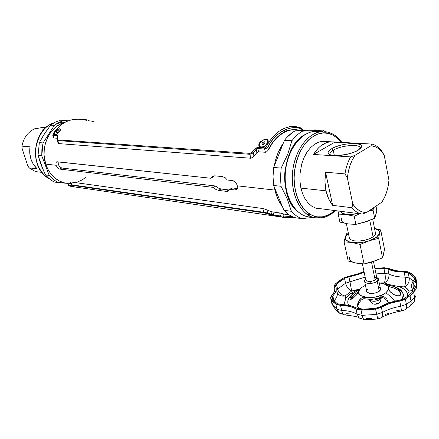 <?xml version="1.0" encoding="UTF-8"?>
<svg xmlns="http://www.w3.org/2000/svg" width="439" height="439" viewBox="0 0 439 439"><rect width="100%" height="100%" fill="white"/><g stroke="black" fill="none" stroke-linecap="round" stroke-linejoin="round"><path stroke-width="0.66" d="M223.885 176.944L225.174 177.685L227.364 180.023L232.796 180.61L234.404 181.263L236.61 183.974L237.296 185.829L274.918 190.098L274.315 187.168L277.338 197.665L278.935 201.089L282.376 206.5C278.963 202.05 276.477 196.584 274.918 190.098L237.296 185.829L237.197 188.973L236.38 189.813L235.15 189.994L237.279 188.786L235.15 189.994L229.718 189.346L232.204 187.947L237.362 188.55M56.796 161.799L210.983 178.267L212.525 176.363L214.737 175.819L222.732 176.648L225.926 178.316M56.45 161.975L57.191 161.772L210.983 178.267L213.469 176.922L210.983 178.267L212.52 176.357L214.737 175.819L222.732 176.648M67.661 183.425L64.703 182.948L59.764 181.192L55.221 178.305L51.253 174.393L48.032 169.591L45.694 164.098L44.059 155.033L44.29 148.799L45.568 142.713L49.333 134.411L52.916 129.746L57.18 125.998L61.954 123.31L65.202 122.185C49.909 125.686 39.751 147.103 45.694 164.098L56.066 165.273L55.956 162.726L56.691 161.837M274.265 166.057C275.785 157.255 278.792 149.655 283.281 143.246L278.244 152.322L275.5 160.301L274.265 166.057M301.555 130.52L305.972 130.312L301.555 130.52M235.534 182.317L232.796 180.61L227.364 180.023M85.907 177.153L82.258 179.869L75.903 182.673M73.434 186.476L69.313 185.922L68.819 185.412L72.479 185.944L68.819 185.412L68.034 183.123L70.739 183.502M237.197 188.979L236.27 189.862L235.15 189.994L229.718 189.346L228.181 191.184L226.48 191.366L229.46 189.988M232.204 187.947L229.718 189.346L228.549 190.981L226.48 191.366L218.49 190.389L220.987 189L228.988 189.961L226.48 191.366L218.49 190.389L215.906 189.456L213.349 187.393L215.818 186.032L218.392 188.079L220.987 189L218.49 190.389L215.906 189.45L213.349 187.393L59.501 169.059L61.751 168.016L215.818 186.032L213.349 187.393L59.501 169.059L57.591 167.868L56.066 165.273L55.956 162.721M58.151 161.876L58.299 164.241L58.93 165.635L59.83 166.825L61.751 168.016L59.501 169.059L57.591 167.868L56.066 165.273L45.694 164.098C49.486 174.656 56.115 181 65.576 183.134L67.919 183.464M214.139 175.809L213.469 176.922M315.416 208.037L361.752 214.023C358.103 213.288 354.838 211.192 351.968 207.729L332.641 205.342C329.535 201.589 327.324 196.743 326.012 190.817L300.918 188.117L326.012 190.817L324.948 181.691L325.551 172.22L332.641 205.342L328.652 198.9L326.012 190.817C324.756 184.852 324.602 178.651 325.551 172.22L344.972 173.888L347.425 178.097L352.753 203.954L351.968 207.729C354.975 211.351 358.405 213.48 362.241 214.111L361.752 214.023M275.571 216.092L285.273 217.612M73.522 186.635L70.816 186.279M276.115 216.026L276.674 216.35L276.713 216.07M285.224 217.607L283.561 217.332M280.658 216.751L275.544 216.059M266.83 213.617L267.214 213.755L267.686 213.058L263.779 212.262L264.19 212.877L71.87 185.296L71.733 184.83L71.272 184.868L72.128 185.307L264.19 212.877L263.779 212.262L71.733 184.83L70.772 181.965L70.388 182.256M264.19 212.877L265.639 213.222L264.19 212.877M264.805 209.079L262.84 208.53L263.779 212.262L71.733 184.83L70.772 181.965L262.84 208.53L263.779 212.262L267.686 213.058L266.907 209.93L270.896 211.472L271.593 214.298L267.686 213.058L267.214 213.755L271.181 215.022L271.593 214.298L271.181 215.022L274.161 215.67L273.634 215.011L267.686 213.058L266.907 209.93L263.598 208.695M272.641 214.748L280.417 215.988L273.634 215.011L274.161 215.67L280.944 216.657L280.417 215.988L280.944 216.657L282.842 217.091L283.973 216.059L283.358 216.109M280.417 215.988L279.698 212.942L280.417 215.988L283.973 216.059L282.842 217.091L287.309 217.832L274.161 215.67M69.763 186.103L71.025 186.388L68.555 185.329L69.763 186.103L73.439 186.476M71.809 186.526L72.32 186.602M72.045 185.631L73.225 186.328L72.045 185.631M272.745 215.412L265.639 213.222M70.706 186.224L76.578 187.223M72.594 186.646L72.199 186.586M72.605 186.015L73.083 186.471L72.605 186.015M70.811 183.513L68.034 183.123L68.819 185.412L67.815 183.167M292.144 216.652L283.973 216.059L283.479 213.974L280.142 213.019L272.888 211.982L273.634 215.011L272.888 211.982L270.896 211.472L271.593 214.298L272.63 214.742M283.973 216.059L283.479 213.974L289.268 214.989M283.479 213.974L289.076 214.858M279.698 212.942L272.74 211.96M70.443 181.971L70.41 182.317M266.237 209.639L270.89 211.472M267.894 142.691C268.289 138.543 265.82 138.23 260.481 141.742L260.744 141.94L260.481 141.742C255.679 146.725 262.22 150.193 266.511 144.793L262.27 147.274M56.027 130.707L55.907 130.586C53.399 135.152 54.332 135.876 58.705 132.754L55.813 134.652M59.682 131.453L59.391 131.881M60.291 129.757L58.848 132.562M55.83 134.647L58.705 132.754C61.465 128.435 60.533 127.711 55.907 130.586L56.016 130.696M84.37 119.49C86.642 119.715 88.041 120.028 88.568 120.429M267.521 140.354L267.96 141.545L266.511 144.793L263.148 147.23L261.435 147.608L259.306 146.758M300.978 127.941L301.653 129.121L302.279 129.066M296.341 126.712L295.271 126.58C283.726 125.933 274.062 132.622 266.297 146.642L267.883 147.383C273.535 133.269 292.308 123.474 301.653 129.121L301.127 127.963L302.306 129.066M297.823 130.032L293.115 129.714L288.423 130.504L281.553 133.741L277.267 137.198L273.354 141.61L268.438 149.759L267.883 147.383L266.358 148.547L264.635 149.008L264.755 147.91L257.929 147.488L257.808 148.574L264.635 149.008L265.403 152.267L266.72 151.751L267.856 150.544L271.549 144.003L275.231 139.168L281.525 133.626L286.069 131.201L290.739 129.851L295.414 129.604L298.547 130.059C291.057 129.45 286.129 130.191 283.775 132.276L275.231 139.185L271.549 144.014L268.405 149.611L267.883 147.383L266.297 146.642L264.755 147.91L264.635 149.008L267.883 147.383C271.198 140.409 276.345 134.789 283.325 130.537C290.492 127.277 296.605 126.805 301.653 129.121L301.917 130.191L301.653 129.121L302.153 129.099M52.79 135.344L53.108 135.607L53.284 133.807C59.973 123.573 68.616 118.722 79.207 119.249C68.61 118.728 59.973 123.578 53.284 133.807L53.196 134.8L57.405 135.366L57.279 139.081L57.866 139.904L249.802 153.359L251.734 152.459L255.328 148.75L256.156 149.694L257.808 148.574L257.929 147.488L255.328 148.75L256.623 147.811L257.929 147.488L264.755 147.91L266.297 146.642M266.16 139.278L267.214 139.509L268.064 140.288L268.24 141.539L266.511 144.793M259.076 146.406L258.796 145.007L259.29 143.355L260.481 141.742L264.037 139.586M59.638 128.731L60.472 129.456L60.297 130.367L58.705 132.754L56.433 134.57L55.418 134.866L54.365 134.29M54.282 134.016L54.924 131.782L55.907 130.586L58.371 128.978M88.102 120.698L91.773 121.159L94.654 122.086M85.857 120.621L86.681 120.648M53.124 133.868L53.141 133.84C59.605 123.71 68.297 118.848 79.218 119.249L81.1 119.485M57.279 139.081L57.476 136.134L57.224 136.578L57.476 136.134L56.938 135.036L53.196 134.8L53.108 135.607L56.85 135.843L56.938 135.036L57.191 136.139M251.103 152.948L249.802 153.359L250.674 158.232L58.716 143.591L57.838 140.595L249.753 154.276L249.802 153.359L57.866 139.904L57.838 140.595L57.207 140.162L57.838 140.595L57.866 139.904L57.372 139.487M57.91 142.543L58.716 143.591L57.838 140.595L249.753 154.276L250.674 158.232L252.392 157.601L253.951 156.048L253.182 152.728L256.156 149.694L256.848 152.706L253.951 156.048L253.182 152.728L256.156 149.694L255.328 148.75L252.321 151.867L253.182 152.728L251.437 153.886L249.753 154.276L253.182 152.728L252.321 151.867L251.734 152.459M57.059 135.931L57.185 136.99L56.85 135.843L53.108 135.607L53.805 138.011L57.092 138.236L53.816 138.011L52.79 135.327M53.443 137.605L53.816 138.011M265.403 152.267L264.635 149.008L257.808 148.574L258.549 151.806L265.403 152.267L258.406 151.795M256.508 149.255L256.156 149.694L256.848 152.706L258.549 151.806L257.808 148.574L256.925 148.887M268.256 149.897L268.405 149.617C275.654 135.711 284.895 129.061 296.122 129.664L298.547 130.059M253.951 156.043L256.266 153.332M251.487 158.1L253.479 156.619M58.711 143.591L250.674 158.227M57.855 142.373L58.305 143.405M295.557 129.949L293.669 129.692M263.235 144.442L263.515 144.146M65.63 122.004C62.168 121.855 58.25 122.969 53.865 125.356M42.588 168.494L39.636 160.641L42.588 168.494M42.034 137.764L46.32 131.025L42.034 137.764M53.975 122.887C32.206 129.417 28.914 168.455 49.206 178.689C42.221 175.018 34.385 163.774 35.416 149.628C38.286 134.855 44.471 125.938 53.975 122.887M50.567 125.203L55.396 122.119L60.604 120.187L55.396 122.119L50.567 125.203L44.427 133.868L50.567 125.203L54.343 125.378L43.082 142.916L41.881 149.282L41.765 155.768L49.217 175.402L53.322 179.507L58.025 182.569L66.481 183.282L54.26 182.031L50.858 179.974L47.736 177.361L45.48 174.903L43.241 170.03L38.045 155.401L39.345 142.631L44.427 133.868L39.345 142.631L38.045 155.401L41.25 165.152L45.48 174.903L48.948 178.47L52.872 181.28L54.26 182.031L58.025 182.569L53.322 179.507L49.217 175.402L45.48 174.903L49.217 175.402L41.765 155.768L38.045 155.401L41.765 155.768L43.082 142.916L39.345 142.631L43.082 142.916L54.343 125.378L50.567 125.203M68.138 120.851L64.412 120.33L61.767 121.148L56.702 123.688L54.343 125.378L59.188 122.272L64.412 120.33L60.604 120.187L68.138 120.851M298.092 211.9C289.987 206.083 282.645 188.567 285.158 169.525C289.361 150.22 296.084 138.521 305.324 134.427C282.261 144.941 277.41 197.583 298.092 211.9M287.545 160.35C285.443 167.764 284.73 175.419 285.41 183.332C284.73 175.419 285.443 167.764 287.545 160.35M319.148 131.585L315.197 131.354C301.011 131.843 287.216 150.204 285.405 172.17C283.435 194.12 293.872 214.177 307.734 216.762L309.989 217.08C295.573 216.18 283.863 196.562 285.273 173.937C286.508 151.307 300.6 131.832 315.197 131.354L318.226 131.442M316.574 218.029L314.801 217.76C300.94 215.165 290.508 194.949 292.5 172.807C294.339 150.654 308.162 132.128 322.347 131.629L319.801 131.563M317.584 131.48L320.569 131.508L318.017 131.579M320.212 131.546L322.347 131.629C314.494 131.261 297.916 140.886 292.983 168.73C288.846 197.545 304.693 217.497 314.801 217.76L321.557 217.925L322.336 216.822C314.083 219.555 294.821 209.721 294.108 177.971C294.58 160.992 301.527 146.396 308.836 139.646C314.335 135.239 319.158 133.001 323.307 132.935L322.347 131.629L323.307 132.935L317.814 134.038L315.103 135.201L309.89 138.708L305.127 143.679L301.028 149.94L299.283 153.474L296.495 161.184L294.745 169.465L294.108 177.971L294.607 186.345L296.226 194.241L298.871 201.325L300.55 204.475L304.512 209.842L309.144 213.798L314.247 216.213L316.914 216.817L322.336 216.822L327.708 215.236L330.315 213.875L334.748 210.555C330.106 214.424 325.968 216.515 322.336 216.822L321.359 217.925M312.447 217.426L301.823 218.671L294.404 217.601L301.823 218.671C297.988 217.289 294.503 214.83 291.375 211.302L283.956 210.286L291.375 211.302L287.325 198.993L281.048 186.29L273.612 185.488L281.048 186.29L280.488 177.263L281.163 168.099L273.706 167.462L281.163 168.099L287.666 154.402L291.919 140.727L284.428 140.343L291.919 140.727C295.134 136.507 298.696 133.308 302.608 131.124L295.101 130.833L315.103 129.873L295.101 130.833C291.194 132.995 287.633 136.161 284.428 140.343L273.706 167.462L273.047 176.544L273.612 185.488L283.956 210.286C287.084 213.788 290.569 216.224 294.404 217.601L288.917 214.742L283.956 210.286L273.612 185.488L273.047 176.544L273.223 171.995L273.706 167.462L284.428 140.343L286.886 137.407L292.248 132.627L295.101 130.833L302.608 131.124L313.825 130.674L314.148 131.437L313.825 130.674L302.608 131.124C298.696 133.308 295.134 136.507 291.919 140.727L287.666 154.402L281.163 168.099L280.488 177.263L281.048 186.29L287.325 198.993L291.375 211.302C294.503 214.83 297.988 217.289 301.823 218.671L312.288 217.448M313.825 130.674L322.621 130.153L315.103 129.873L322.621 130.153L325.42 131.727L322.621 130.153L313.825 130.674M341.388 142.532L338.464 139.158L333.827 135.574L328.712 133.461L323.307 132.935C328.789 131.958 334.82 135.157 341.388 142.532M321.666 208.843L315.915 208.207L311.822 206.226L308.112 203.01L304.946 198.68L302.455 193.385L300.753 187.338L299.908 180.786L299.969 173.987L301.736 163.95L303.958 157.771L306.916 152.3L310.477 147.751L314.489 144.305L318.796 142.077L323.214 141.149L327.999 141.643M317.787 131.568L317.485 131.519M320.053 131.48L320.448 131.497M317.863 131.459L318.39 131.442M323.752 132.918L323.296 132.726M323.631 141.133L325.573 141.523M319.263 208.536L317.298 208.574M307.695 214.781L309.742 214.172M71.299 186.443L78.197 187.469L71.299 186.443M75.717 187.102L74.443 186.91L75.717 187.102M74.767 186.965L73.335 186.751L74.767 186.965M73.335 186.751L74.443 186.91L73.335 186.751M284.982 217.59L276.071 216.268M282.447 217.206L279.264 216.482L282.447 217.206M289.087 126.328L294.234 126.503L289.142 126.267M262.045 140.76C264.075 139.372 265.732 139.042 267.022 139.778C268.361 141.358 267.653 143.344 264.904 145.737L265.085 145.951L264.904 145.737C262.868 147.12 261.216 147.449 259.937 146.719C258.598 145.133 259.301 143.147 262.045 140.76L260.069 142.812L259.229 145.013L259.46 146.192L260.925 147.087L263.252 146.681L264.904 145.737L266.336 144.409L267.609 142.159L267.686 140.82L266.621 139.558L264.503 139.536L262.045 140.76M267.669 142.801L267.746 140.656M259.74 146.555L260.135 146.955L263.696 146.807M265.079 142.73L264.525 141.775L265.079 142.73L264.02 144.195L265.079 142.73M263.318 144.415L264.657 143.312L263.96 143.531L262.917 142.28L261.858 143.745L262.407 144.705L264.02 144.195L262.407 144.705L261.858 143.745L262.604 144.64M262.917 142.28L264.525 141.775L262.917 142.28M54.974 134.532L56.993 133.9L58.606 132.545L59.77 130.888L60.099 129.494L59.474 128.83L57.575 129.417L59.786 128.956C60.472 130.268 59.539 131.914 56.993 133.9L54.793 134.356C54.107 133.044 55.04 131.398 57.575 129.417L55.512 131.305L54.485 133.401L54.974 134.532L56.576 134.4M60.28 130.07L59.967 129.132M57.174 132.518L56.291 132.666L56.406 131.804L57.147 132.518L56.406 131.804L57.399 130.789L56.406 131.804L56.291 132.666L57.174 132.518L58.167 131.497L58.277 130.635L58.167 131.497M58.146 131.519L57.399 130.789L58.277 130.635M84.354 119.424L81.155 119.188L84.354 119.424M35.482 171.578L41.935 172.406L35.482 171.578L29.089 167.857L35.482 171.578M37.167 168.856L29.089 167.857L27.602 165.229L22.159 148.678L21.95 146.143L29.995 146.829C28.853 155.818 31.246 163.16 37.167 168.856L29.089 167.857L27.602 165.229L22.159 148.678L21.95 146.143L29.995 146.829L29.726 153.052L30.911 159.088L33.457 164.488L37.167 168.856M34.818 128.704C27.893 131.925 23.602 137.742 21.95 146.143C23.602 137.742 27.893 131.925 34.818 128.704L44.251 129.203L34.818 128.704L43.379 127.376L46.062 127.513M333.223 150.204C340.296 145.825 357.33 143.783 359.843 147.092L360.254 148.481C361.758 143.646 341.46 145.046 333.223 150.204L331.708 148.684C340.801 143.021 363.174 141.44 361.549 146.747L358.169 150.22L361.056 147.817L361.56 146.697L361.418 145.688L360.633 144.832L357.313 143.696L349.12 143.641L342.705 144.7L336.609 146.467L331.708 148.684L328.734 151.038L328.125 152.152L328.152 153.173L330.095 154.769L331.955 155.285L337.114 155.62L346.848 154.363L353.17 152.525L358.169 150.22C351.584 154.369 335.945 156.986 330.485 154.912C326.929 153.469 327.335 151.395 331.708 148.684L333.223 150.204C330.243 151.993 329.299 153.551 330.397 154.879L330.358 154.841C329.321 153.518 330.276 151.971 333.223 150.204L334.342 155.571L333.223 150.204M326.221 209.458L362.241 214.111L366.532 212.503L381.886 202.159L384.531 197.396L386.633 192.046L388.125 186.273L388.959 180.27L384.202 155.225L381.837 151.197C379.038 147.427 375.751 145.057 371.97 144.074L370.917 145.764L355.019 155.329L350.618 156.899C347.842 161.898 345.954 167.561 344.972 173.888L347.425 178.097C348.22 169.213 350.756 161.623 355.019 155.329L352.182 160.186L349.916 165.733L348.308 171.781L347.425 178.097L352.753 203.954L351.968 207.729L332.641 205.342L325.551 172.22L344.972 173.888C345.954 167.561 347.842 161.898 350.618 156.899L313.517 154.446L318.077 148.3L320.668 145.924L326.237 142.752L329.118 142L331.999 141.819L334.831 142.203L313.517 154.446C319.049 145.496 325.584 141.314 333.13 141.901L371.97 144.074C375.751 145.057 379.038 147.427 381.837 151.197L384.202 155.225L381.464 151.373L378.27 148.442L374.714 146.544L370.917 145.764C376.283 146.198 380.712 149.348 384.202 155.225L388.959 180.27C388.208 188.666 385.848 195.964 381.886 202.159L366.532 212.503C361.138 212.558 356.539 209.705 352.753 203.954L355.678 207.696L359.036 210.418L362.696 212.037L366.532 212.503L362.241 214.111L325.475 209.337M331.264 141.808L321.721 141.314M313.517 154.446L334.831 142.203L371.97 144.074L370.917 145.764L355.019 155.329L350.618 156.899L313.517 154.446M373.095 236.879L369.792 220.4L373.095 236.879M343.018 214.183L344.116 213.777L343.018 214.183M346.184 214.188L345.734 214.446L346.184 214.188M371.185 209.37L373.057 210.116L373.463 207.839L373.057 210.116L371.185 209.37M368.716 211.033L373.057 210.116L374.676 218.271L365.429 221.98L355.886 224.367L347.962 223.885L339.907 222.107L338.2 214.084L339.907 222.107L347.957 223.885C342.908 223.034 340.741 221.3 341.454 218.682M342.672 214.161L342.524 213.228L342.672 214.161M375.592 215.829L374.676 218.271L363.245 222.622M348.703 214.918L349.587 214.435L348.703 214.918M375.965 213.941L375.488 215.774M367.492 221.245L355.886 224.367L349.861 224.077M368.711 211.038L373.057 210.116L374.676 218.271L375.877 214.836L376.794 210.177L375.998 206.127L376.794 210.177L376.168 213.617M338.963 211.104L338.2 214.084L345.992 214.479L354.202 216.207L355.886 224.367L354.202 216.207L359.837 213.798M340.17 211.258L340.483 211.774C343.309 214.501 349.23 215.105 358.246 213.595M371.646 281.24L372.08 283.342L371.646 281.24L375.158 280.06L371.509 262.116L375.158 280.06L376.86 278.271L377.447 281.174L376.86 278.271M370.543 281.377L370.977 283.484L370.543 281.377C368.123 281.509 366.532 281.097 365.775 280.142L362.394 263.844M365.682 279.698L365.775 280.142M346.788 233.449L348.264 232.774L346.788 233.449L346.025 235.052L345.164 237.9L345.718 239.628L348.665 241.659L351.864 242.482C346.821 241.532 344.642 239.694 345.323 236.967L344.105 241.84L357.977 242.783L364.814 241.911L369.226 240.737C363.02 242.657 357.231 243.239 351.864 242.482L360.035 244.446L371.273 240.001L376.322 237.356L378.659 238.344L379.554 233.433L376.322 237.356L369.226 240.737L378.659 238.344L376.322 237.356L379.175 234.404L380.679 229.899L374.533 228.439L380.679 229.899L384.454 249.05L383.905 252.65M349.614 257.227C348.967 260.064 351.156 262.017 356.183 263.087L348.176 260.996L344.105 241.84L351.864 242.482L360.035 244.446L369.226 240.737L378.659 238.344L379.554 233.433L379.417 231.611L378.116 230.052L374.544 228.499C378.292 229.504 379.965 231.15 379.554 233.433L380.679 229.899L384.454 249.05L383.263 255.037M383.351 255.185L382.528 257.819L373.435 261.512L368.782 262.868L364.057 263.927L356.177 263.087M383.697 253.051L382.528 257.819L378.659 238.344L382.528 257.825L371.29 262.149M375.46 260.771L364.057 263.927L360.035 244.446L364.057 263.927L356.183 263.087L348.176 260.996L344.105 241.84M358.07 263.356L356.183 263.087M345.647 236.034L345.323 236.967L348.39 233.367L345.773 236.006L344.983 238.103M375.543 232.429L375.334 234.585L373.117 236.862L369.215 238.904L364.238 240.374L358.97 241.055L354.246 240.824L350.794 239.743L349.131 237.987M355.156 293.916L358.339 291.864L355.156 293.916L350.487 299.524L352.083 296.83L355.156 293.916L358.262 292.05L355.162 293.916M388.52 286.821L390.227 286.98C395.846 288.236 399.281 290.448 400.538 293.609L399.902 292.314C398.124 289.702 394.716 287.891 389.678 286.87L390.227 286.98M400.423 295.013L400.489 294.679C400.763 290.223 397.262 287.139 389.986 285.438L386.452 284.779L389.371 285.312L389.678 286.87L388.416 286.629L389.678 286.87L389.371 285.312C394.409 286.321 397.816 288.127 399.594 290.728L400.489 294.679L400.22 295.348L399.501 295.765L396.999 295.749M389.173 290.349L388.883 288.5L389.173 290.349M358.493 291.441L361.423 287.6L365.446 285.317L361.511 287.54L358.998 290.311L358.542 291.721L358.663 293.082L360.6 295.425L364.557 296.983L369.94 297.488L372.914 297.307L375.921 296.846L381.546 295.162L385.919 292.698L395.555 301.022L385.919 292.698C376.283 300.781 352.232 297.384 359.667 289.29L361.511 287.54L359.563 289.367L356.506 294.882L352.945 298.416L350.706 299.508L350.042 299.393L349.894 298.794L351.716 295.315L354.827 292.369L349.954 296.654C347.551 299.7 347.123 302.592 348.676 305.33C347.216 302.059 347.644 299.168 349.954 296.654L351.716 295.315M388.235 302.147L388.296 303.113L388.235 302.142L386.748 298.943L383.774 296.484L382.188 295.902L380.009 295.913L383.79 296.495L386.743 298.937L388.235 302.142M357.823 305.873L358.471 303.772L361.149 300.095L358.471 303.772L357.741 306.949L359.958 308.612L364.31 309.297L359.958 308.612L358.339 307.805L357.5 306.224L357.489 304.26L359.278 300.199L360.814 298.498L362.691 297.324L364.639 297.165C369.468 298.076 374.588 297.653 380.009 295.913C374.588 297.653 369.468 298.076 364.639 297.165L364.974 298.761C369.797 299.678 374.922 299.266 380.339 297.521L380.009 295.913L380.339 297.521L381.409 297.379M388.839 288.884L389.102 290.206L388.839 288.884C389.097 286.469 387.352 284.719 383.604 283.621L388.323 286.48L389.009 290.009L389.876 291.392L392.79 293.954L396.373 295.595L398.848 295.891M388.899 289.74L388.828 289.466M394.716 295.003L390.534 292.133M350.02 299.371L349.894 298.794C350.47 296.572 352.116 294.432 354.827 292.369L359.387 289.592L352.896 293.713L350.284 293.921L356.995 289.959L359.925 288.944L351.655 291.041L345.076 295.974C341.421 296.588 338.787 295.436 337.185 292.506C338.787 295.436 341.421 296.588 345.076 295.974C341.273 295.167 338.776 292.879 337.591 289.098C338.776 292.879 341.273 295.167 345.076 295.974L351.655 291.041C348.681 289.647 346.651 287.04 345.57 283.226C346.651 287.04 348.681 289.647 351.655 291.041L349.932 281.745L351.655 291.041L356.995 289.959L350.284 293.921L345.74 298.427L345.076 295.974L345.74 298.427L343.978 304.699L345.74 298.427L350.284 293.921L353.351 293.439L349.954 296.654L352.901 293.707L354.97 292.264M356.27 295.189L352.94 298.416L350.706 299.508L350.042 299.398M409.357 291.024L404.44 286.876C405.515 284.406 405.746 281.169 405.126 277.152L409.203 277.969L405.126 277.152C398.365 277.075 392.96 276.043 388.899 274.062C389.294 277.969 387.78 280.894 384.361 282.842C387.78 280.894 389.294 277.969 388.899 274.062L387.917 269.091L388.899 274.062C392.96 276.043 398.365 277.075 405.126 277.152L404.165 272.103C397.394 272.048 391.978 271.044 387.917 269.091L383.933 268.394L384.921 273.343L388.899 274.062L384.921 273.343C385.557 277.272 385.371 280.439 384.361 282.842C385.371 280.439 385.557 277.272 384.921 273.343L375.998 273.903L384.921 273.343L383.933 268.394L374.999 268.975L380.728 268.498L386.161 268.558L395.018 271.313L406.448 272.312L408.243 272.899L409.203 277.969L413.395 280.845L409.203 277.969C409.571 281.953 407.979 284.922 404.44 286.876L407.288 288.802L409.357 291.024L407.507 293.74L406.415 291.617L404.621 289.696L402.19 288.017L399.172 286.618L387.856 284.335L399.172 286.618C403.65 288.352 406.432 290.728 407.507 293.74L407.112 296.731L407.507 293.74L409.357 291.024L412.545 290.503M401.586 299.777C405.812 294.498 402.766 289.932 392.45 286.085C402.135 288.796 405.181 293.356 401.586 299.777M354.514 292.61L354.169 292.846M408.742 295.491L403.249 299.151L389.19 302.8L378.089 307.712L368.381 309.105L360.199 309.243L350.102 305.637L337.843 303.969L334.101 301.094L331.999 297.741L332.339 296.523L334.781 293.444L335.928 290.997L336.241 288.642L335.703 285.323L338.206 282.617L345.466 277.832L358.367 274.468L364.129 272.191L348.884 276.822L349.932 281.745L365.144 277.113L345.57 283.226L349.932 281.745L348.884 276.822L344.511 278.31L345.57 283.226L344.511 278.31L336.504 284.148L337.591 289.098L345.57 283.226L337.591 289.098L336.504 284.148L335.736 286.442C336.949 289.361 335.978 292.517 332.828 295.908L333.936 300.913L332.828 295.908L332.158 298.311L332.757 299.382L337.097 303.579L340.993 304.54C347.715 304.726 353.137 306.005 357.258 308.376L361.429 309.314L375.499 308.321L380.317 306.74C385.744 303.656 392.153 301.494 399.539 300.249L404.253 298.619L408.742 295.491L412.243 292.193L408.742 295.491M415.14 294.745L414.63 297.615C415.047 300.199 414.339 302.164 412.512 303.519C414.339 302.164 415.047 300.199 414.63 297.615L413.637 292.341L410.021 295.76L411.03 301.055L414.63 297.615L411.03 301.055C411.48 303.859 410.745 305.813 408.819 306.916C410.745 305.813 411.48 303.859 411.03 301.055L406.399 304.309C406.882 307.267 406.218 309.155 404.396 309.983M388.927 313.237L385.623 314.362M374.516 276.91L378.511 278.836L378.374 280.077L377.238 281.339L379.252 291.287L375.982 292.862L371.888 293.493L369.391 293.268L367.547 292.561L366.625 291.48L366.57 290.733L366.801 291.853C370.022 294.163 374.171 293.976 379.252 291.287L377.238 281.339C372.129 284.011 367.964 284.22 364.749 281.97L364.573 280.664L365.594 279.286L364.71 280.34L364.573 281.602L366.313 283.056L371.213 283.462L375.208 282.464L377.238 281.339L378.391 280.044L378.489 278.776L376.7 277.344M378.797 287.254L380.136 288.11L380.58 289.312L379.252 291.287L380.262 290.223L380.586 289.153L378.555 279.572M385.919 292.698L388.356 289.85L388.729 288.423L388.51 287.073L387.719 285.844L384.586 283.934L379.23 282.93L382.583 283.369C389.338 285.29 390.447 288.401 385.919 292.698M366.757 290.19L367.558 289.186M336.708 290.854L337.591 289.098L336.708 290.854M384.361 282.842L380.097 282.996L384.361 282.842L387.856 284.335L384.361 282.842M354.547 292.572L354.18 292.78M351.189 314.017L346.168 313.666L344.522 314.878C354.262 316.085 359.14 317.068 359.146 317.831L360.617 318.785L359.206 317.885L357.121 314.203C353.203 311.904 348.045 310.653 341.646 310.45L336.976 309.265L332.521 304.885L331.879 303.739L331.879 302.01M331.686 302.877L333.656 307.042M340.296 313.693L338.782 312.612L336.976 309.265L338.71 312.546L340.296 313.693M344.483 314.878C343.26 314.736 342.316 313.259 341.646 310.45C342.316 313.259 343.26 314.736 344.483 314.878M401.57 310.96L404.335 310.005C406.196 309.204 406.887 307.305 406.399 304.309L400.741 306.274C393.712 307.448 387.615 309.511 382.451 312.469L376.678 314.373L362.126 315.356C362.784 318.237 363.662 319.735 364.776 319.85C363.662 319.735 362.784 318.237 362.126 315.356L357.121 314.203L359.146 317.831L364.716 319.85M371.954 318.44L366.263 318.588L364.809 319.85L377.809 318.988M381.513 317.551C387.171 314.434 393.849 312.233 401.553 310.96L401.257 309.863L395.506 311.004M415.003 280.658L415.596 281.251L415.003 280.658M416.359 285.334C416.754 287.748 416.112 289.652 414.443 291.041C416.112 289.652 416.754 287.748 416.359 285.334L414.191 289.471L416.359 285.334L416.726 282.623L416.359 285.334L415.393 280.164L416.359 285.334M416.649 282.507L416.04 278.952M412.649 290.958L412.929 290.772M377.836 318.988L376.678 314.373L377.842 318.983L380.597 318.077C382.364 317.364 382.978 315.493 382.451 312.469L381.37 307.152C386.55 304.211 392.664 302.147 399.704 300.962L401.559 310.966L400.741 306.274L406.399 304.309L411.03 301.055L410.021 295.76L414.175 291.578L414.438 290.816L414.131 289.378L413.637 292.341L414.63 297.615L415.146 294.756M331.879 303.739L330.748 298.663L331.879 303.739L332.515 304.885L336.976 309.265L341.646 310.45L340.51 305.281C346.92 305.462 352.083 306.685 356.002 308.952L357.121 314.203L362.126 315.356L376.678 314.373L382.451 312.469C382.973 315.454 382.38 317.315 380.657 318.061L377.776 317.825M343.561 277.986L348.807 276.208L343.561 277.986L339.018 280.9L335.286 284.017L343.561 277.986M334.353 286.771L335.286 284.017L334.32 285.427L334.353 286.771C335.495 289.553 334.562 292.555 331.56 295.782L330.638 297.258L330.748 298.663L331.56 295.782L333.421 293.433L334.518 291.106L334.831 288.867L334.353 286.771M335.835 304.123L331.385 299.799L330.748 298.663L332.751 301.544L335.835 304.123L336.976 309.265L335.835 304.123L337.832 304.946L340.51 305.281L335.835 304.123M341.646 310.45L340.51 305.281L349.197 306.329L352.885 307.454L356.002 308.952L357.121 314.203C353.203 311.904 348.045 310.653 341.646 310.45M361.006 310.082L356.002 308.952L358.175 309.769L361.006 310.082L362.126 315.356L361.006 310.082L368.206 309.863L375.586 309.056L361.006 310.082M376.678 314.373L375.586 309.056L376.678 314.373M381.37 307.152L375.586 309.056L380.114 307.788L389.837 303.393L399.704 300.962L400.741 306.274C393.712 307.448 387.615 309.511 382.451 312.469L381.37 307.152M405.378 298.997L399.704 300.962L402.793 300.188L405.378 298.997L406.399 304.309L405.378 298.997L410.021 295.76L405.378 298.997M414.131 289.378C412.353 286.42 412.775 283.353 415.393 280.164L416.079 278.716L415.689 277.371L415.393 280.164L413.845 282.502L413.104 284.862L413.198 287.172L414.131 289.378M409.433 272.383L415.689 277.371L413.05 274.688L409.433 272.383L407.282 271.681L404.544 271.434L409.433 272.383M404.544 271.434C398.102 271.384 392.943 270.429 389.069 268.58L384.29 267.741L389.069 268.58L395.835 270.687L404.544 271.434M374.879 268.372L384.29 267.741L374.879 268.372M363.98 271.483L356.825 274.287L348.807 276.208L357.823 273.963L363.98 271.483M412.66 289.724L412.901 290.98L412.66 289.724C410.805 286.618 411.255 283.396 414.015 280.055L414.268 277.728L414.531 279.138L414.268 277.728L408.243 272.899L404.165 272.103L405.126 277.152C405.746 281.169 405.515 284.406 404.44 286.876L399.172 286.618L404.44 286.876C407.979 284.922 409.571 281.953 409.203 277.969L408.243 272.899L411.727 275.127L414.542 278.266L414.411 279.451L412.386 282.507L411.595 284.977L411.689 287.408L412.901 290.305L412.243 292.193L412.66 289.724L412.545 291.803M333.964 300.945C337.092 297.538 338.046 294.36 336.828 291.414C338.046 294.36 337.092 297.538 333.964 300.945M414.981 285.213L413.346 287.721M387.856 284.335L385.338 284.22M400.352 295.167L399.15 295.842M382.243 297.455L380.339 297.521C374.922 299.266 369.797 299.678 364.974 298.761L363.465 298.772M388.296 302.74L387.072 300.561L383.702 297.911M363.113 297.181L364.639 297.165L364.974 298.761L363.026 298.915L361.149 300.095M357.741 306.949L357.5 306.224L358.136 302.18L360.814 298.498M386.978 300.446L387.253 300.797M381.705 297.39L384.098 298.097M369.259 299.239L369.479 299.853C372.239 301.878 375.784 301.736 380.119 299.42C380.481 301.231 380.004 302.542 378.687 303.36L376.316 303.547M369.353 299.244L369.479 299.853C371.438 304.079 374.505 305.248 378.687 303.36C380.004 302.542 380.481 301.231 380.119 299.42L379.878 298.213L380.119 299.42C376.185 301.62 372.716 301.862 369.72 300.155M370.763 299.502L371.86 299.744L370.763 299.502M380.772 297.439L380.64 297.856L376.81 299.376L374.138 300.046L373.918 298.997L374.138 300.046L371.86 299.744M380.64 297.856L380.564 297.477L380.64 297.856M380.119 299.42L381.233 297.39M378.056 298.954L376.81 299.376M304.211 130.273L291.919 129.807M236.637 189.653L236.27 189.862M228.253 191.146L228.62 190.938M288.889 214.726L284.126 214.051M72.578 186.641L72.276 186.597M74.076 186.751L70.964 186.18M281.651 216.959L275.922 216.021M73.033 186.246L71.255 184.819L70.333 182.092M284.225 217.426L293.625 217.305M284.247 217.431L283.484 217.321M275.955 216.224L75.667 187.063M267.96 141.545C268.108 142.055 267.587 143.125 266.391 144.744C264.596 146.423 263.268 147.257 262.401 147.246M81.424 119.315L81.841 119.326M58.672 132.721L60.286 129.73M301.116 127.958L295.271 126.575M53.141 133.84L52.823 135.459L53.498 137.786M57.235 136.309L57.054 138.9L58.047 143.01M302.312 129.082L302.586 130.213M49.278 178.75C28.711 168.521 32.036 129.291 54.057 122.838M307.734 216.762L314.801 217.76L321.546 217.925M321.595 217.92C326.561 217.118 331.154 214.693 335.374 210.638M341.997 142.565C337.459 136.145 331.873 132.529 325.244 131.705M322.813 131.612L320.569 131.524M359.843 147.092L360.178 148.766M360.254 148.481L361.549 146.747M349.51 238.69L346.344 223.627M375.619 233.899L372.684 219.182M340.379 211.285L340.483 211.774M376.689 277.322L373.485 261.496M410.229 305.72L412.468 303.547M364.749 281.97L366.801 291.853M411.98 292.484L412.512 291.2M344.439 314.873L338.71 312.546L335.55 309.605L332.515 304.885L331.385 299.799M416.128 288.719L416.995 284.132M414.35 301.209L415.398 296.232M408.758 306.943L405.411 309.33M414.328 277.816L414.559 279.034M414.888 280.806L415.289 282.952M399.594 290.728L399.902 292.314M387.906 300.945L388.23 302.57M381.228 297.889L380.942 300.424L379.614 302.586"/></g></svg>
